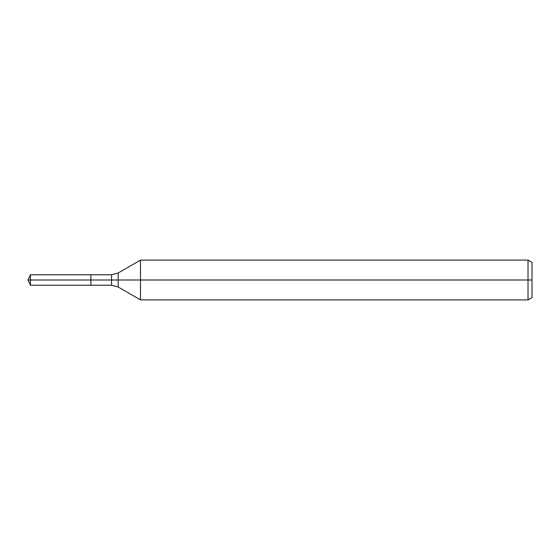 <?xml version="1.0" encoding="UTF-8"?>
<svg xmlns="http://www.w3.org/2000/svg" width="560" height="560" viewBox="0 0 560 560"><rect width="100%" height="100%" fill="white"/><g stroke="black" fill="none" stroke-linecap="round" stroke-linejoin="round"><path stroke-width="0.42" stroke-dasharray="2.8 2.1" d="M90.867 280L90.867 285.236L90.867 280L28 280L90.867 280L90.867 274.764L90.867 280L28 280M532 262.402L532 297.598M528.024 260.106L528.024 299.894M140.497 260.106L140.497 299.894M30.443 274.764L30.443 285.236M118.188 272.986L118.188 287.014M111.559 274.764L111.559 285.236"/><path stroke-width="0.84" d="M528.024 299.894L528.024 260.106L532 262.402L532 297.598L528.024 299.894L140.497 299.894L140.497 260.106L118.188 272.986L118.188 287.014L111.559 285.236L90.867 285.236L90.867 274.764L30.443 274.764L30.443 280L28 280L30.443 285.236L30.443 280L90.867 280L28 280L532 280M30.443 285.236L90.867 285.236L90.867 274.764L111.559 274.764L111.559 285.236M528.024 260.106L140.497 260.106M118.188 287.014L140.497 299.894M118.188 272.986L111.559 274.764M28 280L30.443 274.764"/></g></svg>
